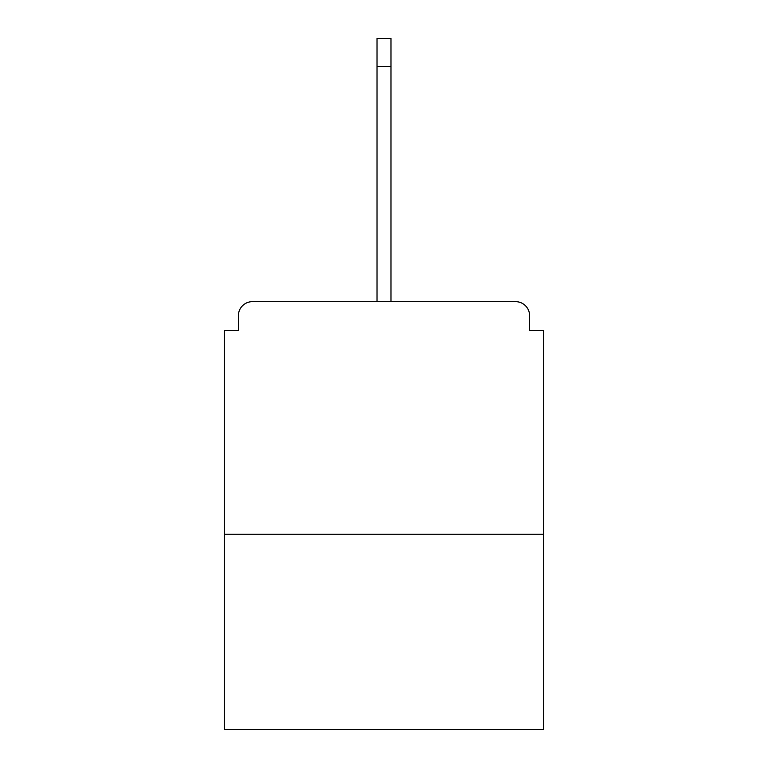 <?xml version="1.0" encoding="UTF-8"?>
<svg xmlns="http://www.w3.org/2000/svg" width="768" height="768" viewBox="0 0 768 768"><rect width="100%" height="100%" fill="white"/><g stroke="black" fill="none" stroke-linecap="round" stroke-linejoin="round"><path stroke-width="1.15" d="M529.594 330.509L529.594 315.629L529.594 330.509L543.542 330.509L543.542 729.6L224.458 729.6L224.458 330.509L238.406 330.509L238.406 315.629L238.406 330.509M543.542 534.24L224.458 534.24M529.594 315.629A13.958 13.958 0 0 0 515.635 301.67L252.365 301.67A13.958 13.958 0 0 0 238.406 315.629M515.635 301.67L456.566 301.67L515.635 301.67M311.434 301.67L252.365 301.67L311.434 301.67M377.021 66.307L377.021 38.4L390.979 38.4L390.979 66.307L377.021 66.307L377.021 301.67M390.979 66.307L390.979 301.67"/></g></svg>

